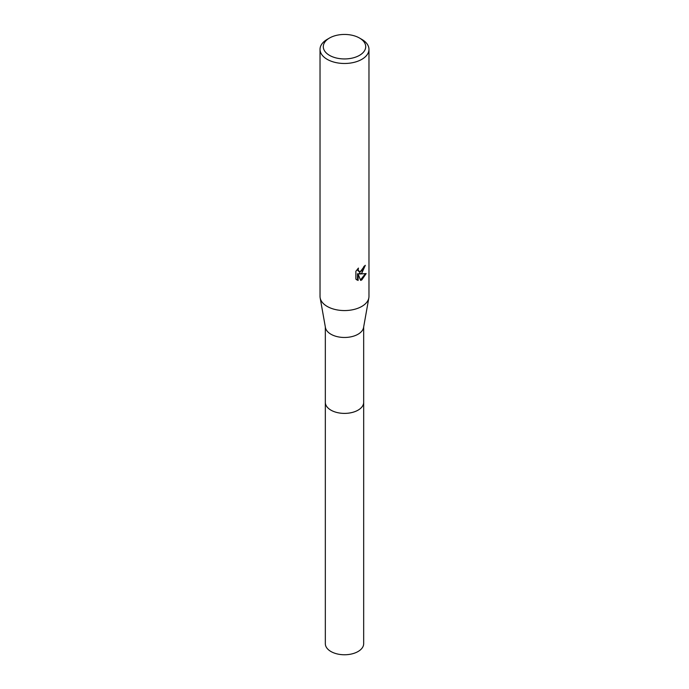 <?xml version="1.0" encoding="UTF-8"?>
<svg xmlns="http://www.w3.org/2000/svg" width="689" height="689" viewBox="0 0 689 689"><rect width="100%" height="100%" fill="white"/><g stroke="black" fill="none" stroke-linecap="round" stroke-linejoin="round"><path stroke-width="1.03" d="M363.671 402.006A19.18 11.067 180 0 1 363.68 402.324A19.171 11.067 180 0 1 358.056 410.144A19.171 11.067 180 0 1 337.162 412.547A19.171 11.067 180 0 1 325.329 402.316A19.18 11.067 180 0 1 325.329 402.006M363.671 402.1A19.171 11.067 180 0 1 358.056 410.153A19.171 11.067 180 0 1 336.981 412.504A19.171 11.067 180 0 1 325.329 402.1M359.494 38.033L361.803 39.368A24.468 14.124 180 0 1 368.968 49.358L368.968 296.434A24.468 14.124 180 0 1 368.839 297.881L363.568 327.533A19.171 11.067 180 0 1 358.056 334.225A19.171 11.067 180 0 1 338.084 336.835A19.171 11.067 180 0 1 325.432 327.533L320.161 297.881A24.468 14.124 180 0 1 320.032 296.434L320.032 49.358A24.468 14.124 180 0 1 327.197 39.368L329.506 38.033A21.204 12.247 180 0 1 359.494 38.033A21.204 12.247 180 0 1 359.494 55.353A21.204 12.247 180 0 1 329.506 55.353A21.204 12.247 180 0 1 329.506 38.033L327.197 39.368M368.839 297.881A24.468 14.124 180 0 1 361.803 306.424A24.468 14.124 180 0 1 336.301 309.749A24.468 14.124 180 0 1 320.161 297.881M361.803 273.128L359.46 274.007L366.16 273.576L361.803 279.923L360.648 280.406L358.116 274.076L358.116 280.466L355.877 279.148L355.877 271.268L358.452 268.081L358.108 269.649L359.055 271.518L361.803 271.01L363.568 268.185L363.826 266.548A24.468 14.124 0 0 0 365.316 265.308L361.803 273.128M368.968 49.358A24.468 14.124 180 0 1 361.803 59.349A24.468 14.124 180 0 1 335.138 62.406A24.468 14.124 180 0 1 320.032 49.358M364.679 265.876L358.874 273.671L359.46 274.007M358.78 271.32L357.772 270.433L357.531 269.054M356.644 279.803L357.531 280.122M358.116 280.466L357.522 280.122L357.522 273.731L358.116 274.076M360.468 279.941L365.394 273.757M325.32 402.324A19.18 11.067 180 0 0 330.944 410.153A19.18 11.067 180 0 0 351.838 412.556A19.18 11.067 180 0 0 363.68 402.324L363.671 643.698A19.171 11.067 180 0 1 351.838 653.921A19.171 11.067 180 0 1 330.944 651.518A19.171 11.067 180 0 1 325.329 643.698L325.329 326.974M359.055 271.518L358.469 271.182M363.671 402.316L363.671 326.974"/></g></svg>
